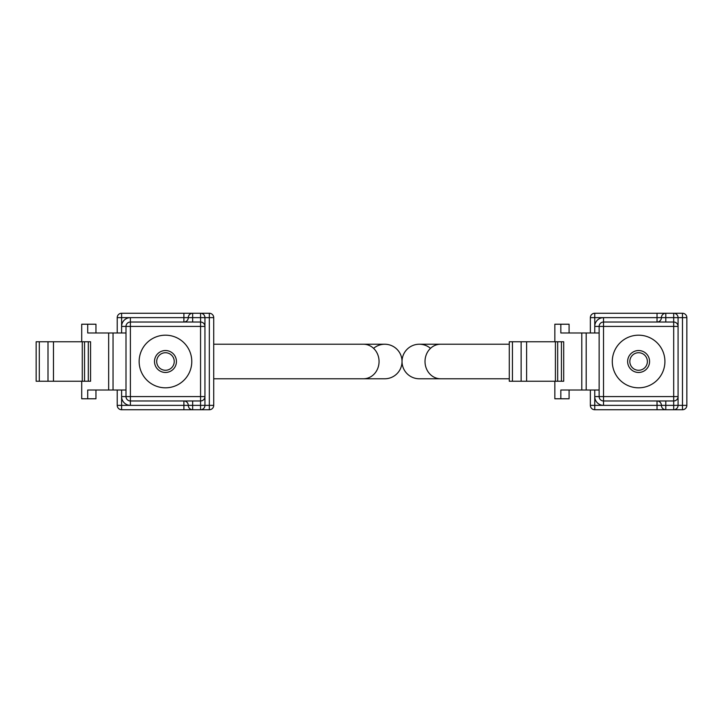 <?xml version="1.0" encoding="UTF-8"?>
<svg xmlns="http://www.w3.org/2000/svg" width="723" height="723" viewBox="0 0 723 723"><rect width="100%" height="100%" fill="white"/><g stroke="black" fill="none" stroke-linecap="round" stroke-linejoin="round"><path stroke-width="1.08" d="M373.574 348.35A17.271 17.271 0 0 1 402.033 361.5A17.271 17.271 0 0 0 384.772 344.229L213.719 344.229M363.47 344.229A17.271 15.59 -90 0 1 379.06 361.5A17.271 15.59 -90 0 1 363.47 378.771L384.772 378.771A17.271 17.271 0 0 0 402.033 361.5A17.271 17.271 0 0 1 384.772 378.771A17.271 17.271 0 0 0 402.033 361.5A17.271 17.271 0 0 1 419.304 344.229A17.271 17.271 0 0 0 402.033 361.5A17.271 17.271 0 0 0 419.304 378.771A17.271 17.271 0 0 1 402.033 361.5A17.271 17.271 0 0 1 430.501 348.35M657.026 313.258L657.026 317.641L661.409 317.641A4.383 4.383 0 0 1 657.026 322.024L657.026 317.641L603.515 317.641A8.775 8.775 0 0 0 594.749 326.416L603.515 326.416L603.515 317.641L594.749 317.641L594.749 313.258L673.691 313.258A4.383 4.383 0 0 1 678.075 317.641L673.691 317.641L673.691 326.416L603.515 326.416L603.515 396.584L673.691 396.584L673.691 326.416L678.075 326.416L678.075 317.641L678.075 396.584A4.383 4.383 0 0 1 673.691 400.976L603.515 400.976A4.383 4.383 0 0 1 599.132 396.584L599.132 326.416A4.383 4.383 0 0 1 603.515 322.024L673.691 322.024A4.383 4.383 0 0 1 678.075 326.416A4.383 4.383 0 0 0 673.691 322.024M657.026 400.976A4.383 4.383 0 0 1 661.409 405.359A4.383 4.383 0 0 0 657.026 400.976L657.026 409.742L682.467 409.742A4.383 4.383 0 0 0 686.85 405.359L682.467 405.359L682.467 313.258L673.691 313.258L673.691 317.641L665.802 317.641L665.802 322.024M555.409 381.238L555.409 341.762L563.705 341.762L563.705 381.238L521.129 381.238L521.129 341.762L509.281 341.762L509.281 381.238L512.435 381.238L512.435 341.762M521.129 381.238L512.435 381.238M664.916 361.5A26.317 26.317 0 0 0 638.608 335.183A26.317 26.317 0 0 0 612.291 361.5A26.317 26.317 0 0 0 638.608 387.817A26.317 26.317 0 0 0 664.916 361.5M649.57 361.5A10.962 10.962 0 0 1 638.608 372.462A10.962 10.962 0 0 1 627.636 361.5A10.962 10.962 0 0 1 638.608 350.538A10.962 10.962 0 0 1 649.57 361.5M629.832 361.5A8.775 8.775 0 0 0 638.608 370.275A8.775 8.775 0 0 0 647.374 361.5A8.775 8.775 0 0 0 638.608 352.725A8.775 8.775 0 0 0 629.832 361.5M657.026 409.742L594.749 409.742A4.383 4.383 0 0 1 590.357 405.359L590.357 390.013M678.075 317.641L686.85 317.641A4.383 4.383 0 0 0 682.467 313.258A4.383 4.383 0 0 1 686.85 317.641L686.85 405.359A4.383 4.383 0 0 1 682.467 409.742L682.467 405.359L678.075 405.359L678.075 396.584L673.691 396.584L673.691 405.359L678.075 405.359L678.075 396.584M590.357 332.987L590.357 317.641A4.383 4.383 0 0 1 594.749 313.258A4.383 4.383 0 0 0 590.357 317.641L594.749 317.641L594.749 332.987M526.606 381.238L526.606 341.762L521.129 341.762M555.409 341.762L526.606 341.762M569.082 332.987L569.082 324.22L554.839 324.22L554.839 341.762M554.839 381.238L554.839 398.78L560.84 398.78L560.84 390.013L581.789 390.013L581.789 332.987L560.84 332.987L560.84 324.22M569.082 390.013L569.082 398.78L560.84 398.78M581.789 332.987L586.181 332.987L586.181 390.013L581.789 390.013M599.132 332.987L586.181 332.987M599.132 390.013L586.181 390.013M661.409 317.641A4.383 4.383 0 0 1 665.802 313.258L665.802 317.641L661.409 317.641M673.691 409.742A4.383 4.383 0 0 0 678.075 405.359A4.383 4.383 0 0 1 673.691 409.742L673.691 405.359L665.802 405.359L665.802 400.976M665.802 409.742A4.383 4.383 0 0 1 661.409 405.359A4.383 4.383 0 0 0 665.802 409.742L665.802 405.359L603.515 405.359A8.775 8.775 0 0 1 594.749 396.584L594.749 405.359L603.515 405.359L603.515 396.584L594.749 396.584L594.749 390.013M82.277 381.238L82.277 341.762L90.574 341.762L90.574 381.238L47.998 381.238L47.998 341.762L36.15 341.762L36.15 381.238L39.295 381.238L39.295 341.762M47.998 381.238L39.295 381.238M191.785 361.5A26.317 26.317 0 0 0 165.468 335.183A26.317 26.317 0 0 0 139.15 361.5A26.317 26.317 0 0 0 165.468 387.817A26.317 26.317 0 0 0 191.785 361.5M176.439 361.5A10.962 10.962 0 0 1 165.468 372.462A10.962 10.962 0 0 1 154.505 361.5A10.962 10.962 0 0 1 165.468 350.538A10.962 10.962 0 0 1 176.439 361.5M156.701 361.5A8.775 8.775 0 0 0 165.468 370.275A8.775 8.775 0 0 0 174.243 361.5A8.775 8.775 0 0 0 165.468 352.725A8.775 8.775 0 0 0 156.701 361.5M183.895 400.976A4.383 4.383 0 0 1 188.278 405.359A4.383 4.383 0 0 0 183.895 400.976L183.895 409.742L200.56 409.742A4.383 4.383 0 0 0 204.943 405.359L209.327 405.359L209.327 409.742A4.383 4.383 0 0 0 213.719 405.359L209.327 405.359L209.327 317.641L213.719 317.641A4.383 4.383 0 0 0 209.327 313.258A4.383 4.383 0 0 1 213.719 317.641L213.719 405.359A4.383 4.383 0 0 1 209.327 409.742L200.56 409.742A4.383 4.383 0 0 0 204.943 405.359L204.943 396.584A4.383 4.383 0 0 1 200.56 400.976L130.384 400.976A4.383 4.383 0 0 1 126.001 396.584L126.001 326.416A4.383 4.383 0 0 1 130.384 322.024L200.56 322.024L200.56 326.416L130.384 326.416L130.384 396.584L200.56 396.584L200.56 326.416L204.943 326.416L204.943 317.641L200.56 317.641L200.56 322.024A4.383 4.383 0 0 1 204.943 326.416L204.943 317.641A4.383 4.383 0 0 0 200.56 313.258L209.327 313.258L200.56 313.258L200.56 317.641L192.661 317.641L192.661 322.024M183.895 409.742L121.609 409.742A4.383 4.383 0 0 1 117.225 405.359L117.225 390.013M121.609 332.987L121.609 317.641L130.384 317.641A8.775 8.775 0 0 0 121.609 326.416L130.384 326.416L130.384 317.641L183.895 317.641L183.895 322.024A4.383 4.383 0 0 0 188.278 317.641A4.383 4.383 0 0 1 192.661 313.258L209.327 313.258L209.327 317.641L204.943 317.641M183.895 313.258L183.895 317.641L192.661 317.641L192.661 313.258L121.609 313.258A4.383 4.383 0 0 0 117.225 317.641L117.225 332.987M53.466 381.238L53.466 341.762L47.998 341.762M82.277 341.762L53.466 341.762M95.951 332.987L95.951 324.22L81.708 324.22L81.708 341.762M81.708 381.238L81.708 398.78L87.709 398.78L87.709 390.013L108.658 390.013L108.658 332.987L87.709 332.987L87.709 324.22M95.951 390.013L95.951 398.78L87.709 398.78M108.658 332.987L113.041 332.987L113.041 390.013L108.658 390.013M126.001 332.987L113.041 332.987M126.001 390.013L113.041 390.013M200.56 322.024A4.383 4.383 0 0 1 204.943 326.416L204.943 396.584L200.56 396.584L200.56 405.359L204.943 405.359L204.943 396.584M200.56 409.742L200.56 405.359L188.278 405.359A4.383 4.383 0 0 0 192.661 409.742L192.661 400.976M402.033 361.5A17.271 17.271 0 0 0 419.304 378.771L440.605 378.771A17.271 15.59 -90 0 1 425.016 361.5A17.271 15.59 -90 0 1 440.605 344.229L509.281 344.229M561.437 381.238L561.437 341.762M557.677 341.762L557.677 381.238M590.357 405.359A4.383 4.383 0 0 0 594.749 409.742L594.749 405.359L590.357 405.359M192.661 409.742A4.383 4.383 0 0 1 188.278 405.359L130.384 405.359L130.384 396.584L121.609 396.584A8.775 8.775 0 0 0 130.384 405.359L117.225 405.359A4.383 4.383 0 0 0 121.609 409.742L121.609 390.013M88.305 381.238L88.305 341.762M84.546 341.762L84.546 381.238M121.609 313.258A4.383 4.383 0 0 0 117.225 317.641L121.609 317.641L121.609 313.258M363.47 378.771L213.719 378.771M440.605 378.771L509.281 378.771M440.605 344.229L419.304 344.229"/></g></svg>
